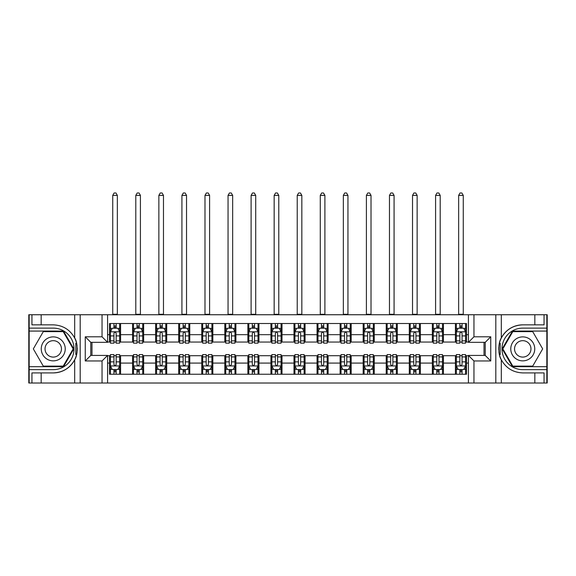 <?xml version="1.0" encoding="UTF-8"?>
<svg xmlns="http://www.w3.org/2000/svg" width="576" height="576" viewBox="0 0 576 576"><rect width="100%" height="100%" fill="white"/><g stroke="black" fill="none" stroke-linecap="round" stroke-linejoin="round"><path stroke-width="0.86" d="M546.833 366.682L546.833 383.011L547.2 383.011L547.2 314.748L546.833 314.748L546.833 331.078L512.474 331.078L502.2 348.883L512.474 366.682L546.833 366.682L546.833 331.078M107.575 383.011L468.425 383.011L468.425 355.428L485.215 355.428L485.215 342.331L468.425 342.331L468.425 314.748L107.575 314.748L107.575 342.331L90.785 342.331L90.785 355.428L107.575 355.428L107.575 383.011L41.162 383.011L41.162 372.91L53.244 372.91A24.026 24.026 0 0 0 76.594 354.564L75.794 354.42L76.622 354.42A24.026 24.026 0 0 0 77.069 352.008M29.167 331.078L29.167 314.748L28.8 314.748L28.8 383.011L29.167 383.011L29.167 366.682L63.526 366.682L73.8 348.883L63.526 331.078L29.167 331.078L29.167 366.682M107.575 355.709L109.512 355.709L109.512 374.249L466.488 374.249L466.488 355.709L468.425 355.709M109.512 363.082L107.575 363.082M107.575 334.678L109.512 334.678L109.512 342.05L107.575 342.05M468.425 342.05L466.488 342.05L466.488 323.51L109.512 323.51L109.512 334.678M466.488 334.678L468.425 334.678M468.425 363.082L466.488 363.082M91.987 342.331L91.987 355.428M455.422 323.51L455.422 342.05L456.343 342.05M459.85 342.05L462.06 342.05M465.566 342.05L466.488 342.05M455.422 342.05L442.505 342.05M432.36 323.51L432.36 342.05L433.282 342.05M436.788 342.05L438.998 342.05M432.36 342.05L419.443 342.05M409.298 323.51L409.298 342.05L410.22 342.05M413.726 342.05L415.937 342.05M409.298 342.05L396.382 342.05M386.237 323.51L386.237 342.05L387.158 342.05M390.665 342.05L392.882 342.05M386.237 342.05L373.327 342.05M363.175 323.51L363.175 342.05L364.097 342.05M367.603 342.05L369.821 342.05M363.175 342.05L350.266 342.05M340.114 323.51L340.114 342.05L341.042 342.05M344.542 342.05L346.759 342.05M340.114 342.05L327.204 342.05M317.059 323.51L317.059 342.05L317.981 342.05M321.487 342.05L323.698 342.05M317.059 342.05L304.142 342.05M293.998 323.51L293.998 342.05L294.919 342.05M298.426 342.05L300.636 342.05M293.998 342.05L281.081 342.05M270.936 323.51L270.936 342.05L271.858 342.05M275.364 342.05L277.574 342.05M270.936 342.05L258.019 342.05M247.874 323.51L247.874 342.05L248.796 342.05M252.302 342.05L254.513 342.05M247.874 342.05L234.958 342.05M224.813 323.51L224.813 342.05L225.734 342.05M229.241 342.05L231.458 342.05M224.813 342.05L211.903 342.05M201.751 323.51L201.751 342.05L202.673 342.05M206.179 342.05L208.397 342.05M201.751 342.05L188.842 342.05M178.697 323.51L178.697 342.05L179.618 342.05M183.118 342.05L185.335 342.05M178.697 342.05L165.78 342.05M155.635 323.51L155.635 342.05L156.557 342.05M160.063 342.05L162.274 342.05M155.635 342.05L142.718 342.05M132.574 323.51L132.574 342.05L133.495 342.05M137.002 342.05L139.212 342.05M132.574 342.05L119.657 342.05M109.512 342.05L110.434 342.05M113.94 342.05L116.15 342.05M484.013 355.428L484.013 342.331M109.512 355.709L110.434 355.709M113.94 355.709L116.15 355.709M119.657 355.709L120.578 355.709L120.578 374.249M133.495 355.709L120.578 355.709M137.002 355.709L139.212 355.709M142.718 355.709L143.64 355.709L143.64 374.249M156.557 355.709L143.64 355.709M160.063 355.709L162.274 355.709M165.78 355.709L166.702 355.709L166.702 374.249M179.618 355.709L166.702 355.709M183.118 355.709L185.335 355.709M188.842 355.709L189.763 355.709L189.763 374.249M202.673 355.709L189.763 355.709M206.179 355.709L208.397 355.709M211.903 355.709L212.825 355.709L212.825 374.249M225.734 355.709L212.825 355.709M229.241 355.709L231.458 355.709M234.958 355.709L235.886 355.709L235.886 374.249M248.796 355.709L235.886 355.709M252.302 355.709L254.513 355.709M258.019 355.709L258.941 355.709L258.941 374.249M271.858 355.709L258.941 355.709M275.364 355.709L277.574 355.709M281.081 355.709L282.002 355.709L282.002 374.249M294.919 355.709L282.002 355.709M298.426 355.709L300.636 355.709M304.142 355.709L305.064 355.709L305.064 374.249M317.981 355.709L305.064 355.709M321.487 355.709L323.698 355.709M327.204 355.709L328.126 355.709L328.126 374.249M341.042 355.709L328.126 355.709M344.542 355.709L346.759 355.709M350.266 355.709L351.187 355.709L351.187 374.249M364.097 355.709L351.187 355.709M367.603 355.709L369.821 355.709M373.327 355.709L374.249 355.709L374.249 374.249M387.158 355.709L374.249 355.709M390.665 355.709L392.882 355.709M396.382 355.709L397.303 355.709L397.303 374.249M410.22 355.709L397.303 355.709M413.726 355.709L415.937 355.709M419.443 355.709L420.365 355.709L420.365 374.249M433.282 355.709L420.365 355.709M436.788 355.709L438.998 355.709M442.505 355.709L443.426 355.709L443.426 374.249M456.343 355.709L443.426 355.709M459.85 355.709L462.06 355.709M465.566 355.709L466.488 355.709M120.578 323.51L120.578 342.05M109.512 328.126L110.434 328.126M113.94 328.126L116.15 328.126M119.657 328.126L120.578 328.126M109.512 369.634L110.434 369.634M113.94 369.634L116.15 369.634M119.657 369.634L120.578 369.634M132.574 355.709L132.574 374.249M143.64 323.51L143.64 342.05M132.574 328.126L133.495 328.126M137.002 328.126L139.212 328.126M142.718 328.126L143.64 328.126M132.574 369.634L133.495 369.634M137.002 369.634L139.212 369.634M142.718 369.634L143.64 369.634M155.635 355.709L155.635 374.249M155.635 369.634L156.557 369.634M160.063 369.634L162.274 369.634M165.78 369.634L166.702 369.634M166.702 323.51L166.702 342.05M155.635 328.126L156.557 328.126M160.063 328.126L162.274 328.126M165.78 328.126L166.702 328.126M178.697 355.709L178.697 374.249M178.697 369.634L179.618 369.634M183.118 369.634L185.335 369.634M188.842 369.634L189.763 369.634M189.763 323.51L189.763 342.05M178.697 328.126L179.618 328.126M183.118 328.126L185.335 328.126M188.842 328.126L189.763 328.126M201.751 355.709L201.751 374.249M201.751 369.634L202.673 369.634M206.179 369.634L208.397 369.634M211.903 369.634L212.825 369.634M212.825 323.51L212.825 342.05M201.751 328.126L202.673 328.126M206.179 328.126L208.397 328.126M211.903 328.126L212.825 328.126M224.813 355.709L224.813 374.249M224.813 369.634L225.734 369.634M229.241 369.634L231.458 369.634M234.958 369.634L235.886 369.634M235.886 323.51L235.886 342.05M224.813 328.126L225.734 328.126M229.241 328.126L231.458 328.126M234.958 328.126L235.886 328.126M247.874 355.709L247.874 374.249M247.874 369.634L248.796 369.634M252.302 369.634L254.513 369.634M258.019 369.634L258.941 369.634M258.941 323.51L258.941 342.05M247.874 328.126L248.796 328.126M252.302 328.126L254.513 328.126M258.019 328.126L258.941 328.126M270.936 355.709L270.936 374.249M270.936 369.634L271.858 369.634M275.364 369.634L277.574 369.634M281.081 369.634L282.002 369.634M282.002 323.51L282.002 342.05M270.936 328.126L271.858 328.126M275.364 328.126L277.574 328.126M281.081 328.126L282.002 328.126M293.998 355.709L293.998 374.249M293.998 369.634L294.919 369.634M298.426 369.634L300.636 369.634M304.142 369.634L305.064 369.634M305.064 323.51L305.064 342.05M293.998 328.126L294.919 328.126M298.426 328.126L300.636 328.126M304.142 328.126L305.064 328.126M317.059 355.709L317.059 374.249M317.059 369.634L317.981 369.634M321.487 369.634L323.698 369.634M327.204 369.634L328.126 369.634M328.126 323.51L328.126 342.05M317.059 328.126L317.981 328.126M321.487 328.126L323.698 328.126M327.204 328.126L328.126 328.126M340.114 355.709L340.114 374.249M340.114 369.634L341.042 369.634M344.542 369.634L346.759 369.634M350.266 369.634L351.187 369.634M351.187 323.51L351.187 342.05M340.114 328.126L341.042 328.126M344.542 328.126L346.759 328.126M350.266 328.126L351.187 328.126M363.175 355.709L363.175 374.249M363.175 369.634L364.097 369.634M367.603 369.634L369.821 369.634M373.327 369.634L374.249 369.634M374.249 323.51L374.249 342.05M363.175 328.126L364.097 328.126M367.603 328.126L369.821 328.126M373.327 328.126L374.249 328.126M386.237 355.709L386.237 374.249M386.237 369.634L387.158 369.634M390.665 369.634L392.882 369.634M396.382 369.634L397.303 369.634M397.303 323.51L397.303 342.05M386.237 328.126L387.158 328.126M390.665 328.126L392.882 328.126M396.382 328.126L397.303 328.126M409.298 355.709L409.298 374.249M409.298 369.634L410.22 369.634M413.726 369.634L415.937 369.634M419.443 369.634L420.365 369.634M420.365 323.51L420.365 342.05M409.298 328.126L410.22 328.126M413.726 328.126L415.937 328.126M419.443 328.126L420.365 328.126M432.36 355.709L432.36 374.249M432.36 369.634L433.282 369.634M436.788 369.634L438.998 369.634M442.505 369.634L443.426 369.634M443.426 323.51L443.426 342.05M432.36 328.126L433.282 328.126M436.788 328.126L438.998 328.126M442.505 328.126L443.426 328.126M455.422 355.709L455.422 374.249M455.422 369.634L456.343 369.634M459.85 369.634L462.06 369.634M465.566 369.634L466.488 369.634M455.422 328.126L456.343 328.126M459.85 328.126L462.06 328.126M465.566 328.126L466.488 328.126M116.15 325.908L113.94 325.908M119.657 340.848L116.15 340.848L116.15 343.159L119.657 343.159L119.657 331.906L117.814 328.219L112.277 328.219L110.434 331.906L110.434 343.159L113.94 343.159L113.94 340.848L110.434 340.848M110.434 331.906L110.434 323.51M119.657 331.906L119.657 323.51M113.94 328.219L113.94 323.51M116.15 323.51L116.15 328.219M116.15 340.848L116.15 333.288C115.416 331.87 114.682 331.87 113.94 333.288L113.94 340.848M112.738 314.748L112.738 195.386L117.353 195.386L115.97 192.989L114.127 192.989L112.738 195.386M117.353 314.748L117.353 195.386M113.94 371.851L116.15 371.851M110.434 356.911L113.94 356.911L113.94 354.6L110.434 354.6L110.434 365.854L112.277 369.54L117.814 369.54L119.657 365.854L119.657 354.6L116.15 354.6L116.15 356.911L119.657 356.911M119.657 365.854L119.657 374.249M110.434 365.854L110.434 374.249M116.15 369.54L116.15 374.249M113.94 374.249L113.94 369.54M113.94 356.911L113.94 364.471C114.674 365.89 115.416 365.89 116.15 364.471L116.15 356.911M77.069 345.758A24.026 24.026 0 0 0 76.63 343.354L75.802 343.354L75.794 354.42M75.802 343.354L76.594 343.21A24.026 24.026 0 0 0 74.693 338.04C70.006 329.645 62.856 325.246 53.244 324.85L41.162 324.85L41.162 314.748L29.167 314.748M53.244 372.91C62.856 372.514 70.006 368.114 74.693 359.719C77.954 355.414 77.954 342.346 74.693 338.04L74.693 314.748L41.162 314.748M102.038 383.011L102.038 360.965L85.255 360.965L85.255 336.794L102.038 336.794L102.038 314.748L80.186 314.748L80.186 383.011M29.167 369.634L53.244 369.634A20.758 20.758 0 0 0 74.002 348.883A20.758 20.758 0 0 0 53.244 328.126L29.167 328.126M41.162 383.011L29.167 383.011M74.693 314.748L80.186 314.748M102.038 314.748L107.575 314.748M41.162 372.91L31.939 372.91L31.939 383.011M41.162 324.85L31.939 324.85L31.939 314.748M102.038 360.965L107.575 355.428M85.255 360.965L90.785 355.428M85.255 336.794L90.785 342.331M102.038 336.794L107.575 342.331M77.184 350.942L77.27 348.962M77.27 348.804L77.256 348.034M77.018 345.413L76.896 344.628M468.425 314.748L534.838 314.748L534.838 324.85L522.756 324.85C513.144 325.246 505.994 329.645 501.307 338.04C498.046 342.346 498.046 355.414 501.307 359.719A24.026 24.026 0 0 1 499.406 354.55L500.198 354.55L500.206 343.339L499.378 343.339A24.026 24.026 0 0 0 498.931 345.751M498.931 352.001A24.026 24.026 0 0 0 499.37 354.406L500.198 354.406M522.756 324.85A24.026 24.026 0 0 0 499.406 343.195L500.206 343.339M534.838 383.011L501.307 383.011L501.307 359.719C505.994 368.114 513.144 372.514 522.756 372.91L534.838 372.91L534.838 383.011L546.833 383.011M473.962 314.748L473.962 336.794L490.745 336.794L490.745 360.965L473.962 360.965L473.962 383.011L495.814 383.011L495.814 314.748M546.833 328.126L522.756 328.126A20.758 20.758 0 0 0 501.998 348.883A20.758 20.758 0 0 0 522.756 369.634L546.833 369.634M534.838 314.748L546.833 314.748M501.307 383.011L495.814 383.011M473.962 383.011L468.425 383.011M534.838 324.85L544.061 324.85L544.061 314.748M534.838 372.91L544.061 372.91L544.061 383.011M473.962 336.794L468.425 342.331M490.745 336.794L485.215 342.331M490.745 360.965L485.215 355.428M473.962 360.965L468.425 355.428M498.816 346.817L498.73 348.797M498.73 348.955L498.744 349.726M498.982 352.346L499.104 353.131M139.212 325.908L137.002 325.908M142.718 340.848L139.212 340.848L139.212 343.159L142.718 343.159L142.718 331.906L140.875 328.219L135.338 328.219L133.495 331.906L133.495 343.159L137.002 343.159L137.002 340.848L133.495 340.848M133.495 331.906L133.495 323.51M142.718 331.906L142.718 323.51M137.002 328.219L137.002 323.51M139.212 323.51L139.212 328.219M139.212 340.848L139.212 333.288C138.478 331.87 137.736 331.87 137.002 333.288L137.002 340.848M135.799 314.748L135.799 195.386L140.414 195.386L139.032 192.989L137.182 192.989L135.799 195.386M140.414 314.748L140.414 195.386M162.274 325.908L160.063 325.908M165.78 340.848L162.274 340.848L162.274 343.159L165.78 343.159L165.78 331.906L163.937 328.219L158.4 328.219L156.557 331.906L156.557 343.159L160.063 343.159L160.063 340.848L156.557 340.848M156.557 331.906L156.557 323.51M165.78 331.906L165.78 323.51M160.063 328.219L160.063 323.51M162.274 323.51L162.274 328.219M162.274 340.848L162.274 333.288C161.539 331.87 160.798 331.87 160.063 333.288L160.063 340.848M158.861 314.748L158.861 195.386L163.476 195.386L162.086 192.989L160.243 192.989L158.861 195.386M163.476 314.748L163.476 195.386M185.335 325.908L183.118 325.908M188.842 340.848L185.335 340.848L185.335 343.159L188.842 343.159L188.842 331.906L186.998 328.219L181.462 328.219L179.618 331.906L179.618 343.159L183.118 343.159L183.118 340.848L179.618 340.848M179.618 331.906L179.618 323.51M188.842 331.906L188.842 323.51M183.118 328.219L183.118 323.51M185.335 323.51L185.335 328.219M185.335 340.848L185.335 333.288C184.601 331.87 183.859 331.87 183.118 333.288L183.118 340.848M181.922 314.748L181.922 195.386L186.53 195.386L185.148 192.989L183.305 192.989L181.922 195.386M186.53 314.748L186.53 195.386M137.002 371.851L139.212 371.851M133.495 356.911L137.002 356.911L137.002 354.6L133.495 354.6L133.495 365.854L135.338 369.54L140.875 369.54L142.718 365.854L142.718 354.6L139.212 354.6L139.212 356.911L142.718 356.911M142.718 365.854L142.718 374.249M133.495 365.854L133.495 374.249M139.212 369.54L139.212 374.249M137.002 374.249L137.002 369.54M137.002 356.911L137.002 364.471C137.736 365.89 138.478 365.89 139.212 364.471L139.212 356.911M160.063 371.851L162.274 371.851M156.557 356.911L160.063 356.911L160.063 354.6L156.557 354.6L156.557 365.854L158.4 369.54L163.937 369.54L165.78 365.854L165.78 354.6L162.274 354.6L162.274 356.911L165.78 356.911M165.78 365.854L165.78 374.249M156.557 365.854L156.557 374.249M162.274 369.54L162.274 374.249M160.063 374.249L160.063 369.54M160.063 356.911L160.063 364.471C160.798 365.89 161.532 365.89 162.274 364.471L162.274 356.911M183.118 371.851L185.335 371.851M179.618 356.911L183.118 356.911L183.118 354.6L179.618 354.6L179.618 365.854L181.462 369.54L186.998 369.54L188.842 365.854L188.842 354.6L185.335 354.6L185.335 356.911L188.842 356.911M188.842 365.854L188.842 374.249M179.618 365.854L179.618 374.249M185.335 369.54L185.335 374.249M183.118 374.249L183.118 369.54M183.118 356.911L183.118 364.471C183.859 365.89 184.594 365.89 185.335 364.471L185.335 356.911M208.397 325.908L206.179 325.908M211.903 340.848L208.397 340.848L208.397 343.159L211.903 343.159L211.903 331.906L210.053 328.219L204.523 328.219L202.673 331.906L202.673 343.159L206.179 343.159L206.179 340.848L202.673 340.848M202.673 331.906L202.673 323.51M211.903 331.906L211.903 323.51M206.179 328.219L206.179 323.51M208.397 323.51L208.397 328.219M208.397 340.848L208.397 333.288C207.655 331.87 206.921 331.87 206.179 333.288L206.179 340.848M204.984 314.748L204.984 195.386L209.592 195.386L208.21 192.989L206.366 192.989L204.984 195.386M209.592 314.748L209.592 195.386M206.179 371.851L208.397 371.851M202.673 356.911L206.179 356.911L206.179 354.6L202.673 354.6L202.673 365.854L204.523 369.54L210.053 369.54L211.903 365.854L211.903 354.6L208.397 354.6L208.397 356.911L211.903 356.911M211.903 365.854L211.903 374.249M202.673 365.854L202.673 374.249M208.397 369.54L208.397 374.249M206.179 374.249L206.179 369.54M206.179 356.911L206.179 364.471C206.921 365.89 207.655 365.89 208.397 364.471L208.397 356.911M47.246 338.494A11.988 11.988 0 0 0 42.862 354.874A11.988 11.988 0 0 0 59.242 359.266A11.988 11.988 0 0 0 63.626 342.886A11.988 11.988 0 0 0 47.246 338.494M49.14 341.77A8.208 8.208 0 0 0 46.138 352.987A8.208 8.208 0 0 0 57.348 355.99A8.208 8.208 0 0 0 60.35 344.772A8.208 8.208 0 0 0 49.14 341.77M73.159 348.883L63.202 366.127L43.286 366.127L33.329 348.883L43.286 331.632L63.202 331.632L73.159 348.883M516.758 359.266A11.988 11.988 0 0 0 533.138 354.874A11.988 11.988 0 0 0 528.754 338.494A11.988 11.988 0 0 0 512.374 342.886A11.988 11.988 0 0 0 516.758 359.266M518.652 355.99A8.208 8.208 0 0 0 529.862 352.987A8.208 8.208 0 0 0 526.86 341.77A8.208 8.208 0 0 0 515.65 344.772A8.208 8.208 0 0 0 518.652 355.99M512.798 331.632L532.714 331.632L542.671 348.883L532.714 366.127L512.798 366.127L502.841 348.883L512.798 331.632M231.458 325.908L229.241 325.908M234.958 340.848L231.458 340.848L231.458 343.159L234.958 343.159L234.958 331.906L233.114 328.219L227.585 328.219L225.734 331.906L225.734 343.159L229.241 343.159L229.241 340.848L225.734 340.848M225.734 331.906L225.734 323.51M234.958 331.906L234.958 323.51M229.241 328.219L229.241 323.51M231.458 323.51L231.458 328.219M231.458 340.848L231.458 333.288C230.717 331.87 229.982 331.87 229.241 333.288L229.241 340.848M228.046 314.748L228.046 195.386L232.654 195.386L231.271 192.989L229.428 192.989L228.046 195.386M232.654 314.748L232.654 195.386M229.241 371.851L231.458 371.851M225.734 356.911L229.241 356.911L229.241 354.6L225.734 354.6L225.734 365.854L227.585 369.54L233.114 369.54L234.958 365.854L234.958 354.6L231.458 354.6L231.458 356.911L234.958 356.911M234.958 365.854L234.958 374.249M225.734 365.854L225.734 374.249M231.458 369.54L231.458 374.249M229.241 374.249L229.241 369.54M229.241 356.911L229.241 364.471C229.975 365.89 230.717 365.89 231.458 364.471L231.458 356.911M254.513 325.908L252.302 325.908M258.019 340.848L254.513 340.848L254.513 343.159L258.019 343.159L258.019 331.906L256.176 328.219L250.639 328.219L248.796 331.906L248.796 343.159L252.302 343.159L252.302 340.848L248.796 340.848M248.796 331.906L248.796 323.51M258.019 331.906L258.019 323.51M252.302 328.219L252.302 323.51M254.513 323.51L254.513 328.219M254.513 340.848L254.513 333.288C253.778 331.87 253.044 331.87 252.302 333.288L252.302 340.848M251.1 314.748L251.1 195.386L255.715 195.386L254.333 192.989L252.49 192.989L251.1 195.386M255.715 314.748L255.715 195.386M252.302 371.851L254.513 371.851M248.796 356.911L252.302 356.911L252.302 354.6L248.796 354.6L248.796 365.854L250.639 369.54L256.176 369.54L258.019 365.854L258.019 354.6L254.513 354.6L254.513 356.911L258.019 356.911M258.019 365.854L258.019 374.249M248.796 365.854L248.796 374.249M254.513 369.54L254.513 374.249M252.302 374.249L252.302 369.54M252.302 356.911L252.302 364.471C253.037 365.89 253.778 365.89 254.513 364.471L254.513 356.911M277.574 325.908L275.364 325.908M281.081 340.848L277.574 340.848L277.574 343.159L281.081 343.159L281.081 331.906L279.238 328.219L273.701 328.219L271.858 331.906L271.858 343.159L275.364 343.159L275.364 340.848L271.858 340.848M271.858 331.906L271.858 323.51M281.081 331.906L281.081 323.51M275.364 328.219L275.364 323.51M277.574 323.51L277.574 328.219M277.574 340.848L277.574 333.288C276.84 331.87 276.098 331.87 275.364 333.288L275.364 340.848M274.162 314.748L274.162 195.386L278.777 195.386L277.394 192.989L275.544 192.989L274.162 195.386M278.777 314.748L278.777 195.386M275.364 371.851L277.574 371.851M271.858 356.911L275.364 356.911L275.364 354.6L271.858 354.6L271.858 365.854L273.701 369.54L279.238 369.54L281.081 365.854L281.081 354.6L277.574 354.6L277.574 356.911L281.081 356.911M281.081 365.854L281.081 374.249M271.858 365.854L271.858 374.249M277.574 369.54L277.574 374.249M275.364 374.249L275.364 369.54M275.364 356.911L275.364 364.471C276.098 365.89 276.84 365.89 277.574 364.471L277.574 356.911M300.636 325.908L298.426 325.908M304.142 340.848L300.636 340.848L300.636 343.159L304.142 343.159L304.142 331.906L302.299 328.219L296.762 328.219L294.919 331.906L294.919 343.159L298.426 343.159L298.426 340.848L294.919 340.848M294.919 331.906L294.919 323.51M304.142 331.906L304.142 323.51M298.426 328.219L298.426 323.51M300.636 323.51L300.636 328.219M300.636 340.848L300.636 333.288C299.902 331.87 299.16 331.87 298.426 333.288L298.426 340.848M297.223 314.748L297.223 195.386L301.838 195.386L300.456 192.989L298.606 192.989L297.223 195.386M301.838 314.748L301.838 195.386M298.426 371.851L300.636 371.851M294.919 356.911L298.426 356.911L298.426 354.6L294.919 354.6L294.919 365.854L296.762 369.54L302.299 369.54L304.142 365.854L304.142 354.6L300.636 354.6L300.636 356.911L304.142 356.911M304.142 365.854L304.142 374.249M294.919 365.854L294.919 374.249M300.636 369.54L300.636 374.249M298.426 374.249L298.426 369.54M298.426 356.911L298.426 364.471C299.16 365.89 299.902 365.89 300.636 364.471L300.636 356.911M323.698 325.908L321.487 325.908M327.204 340.848L323.698 340.848L323.698 343.159L327.204 343.159L327.204 331.906L325.361 328.219L319.824 328.219L317.981 331.906L317.981 343.159L321.487 343.159L321.487 340.848L317.981 340.848M317.981 331.906L317.981 323.51M327.204 331.906L327.204 323.51M321.487 328.219L321.487 323.51M323.698 323.51L323.698 328.219M323.698 340.848L323.698 333.288C322.963 331.87 322.222 331.87 321.487 333.288L321.487 340.848M320.285 314.748L320.285 195.386L324.9 195.386L323.51 192.989L321.667 192.989L320.285 195.386M324.9 314.748L324.9 195.386M321.487 371.851L323.698 371.851M317.981 356.911L321.487 356.911L321.487 354.6L317.981 354.6L317.981 365.854L319.824 369.54L325.361 369.54L327.204 365.854L327.204 354.6L323.698 354.6L323.698 356.911L327.204 356.911M327.204 365.854L327.204 374.249M317.981 365.854L317.981 374.249M323.698 369.54L323.698 374.249M321.487 374.249L321.487 369.54M321.487 356.911L321.487 364.471C322.222 365.89 322.956 365.89 323.698 364.471L323.698 356.911M346.759 325.908L344.542 325.908M350.266 340.848L346.759 340.848L346.759 343.159L350.266 343.159L350.266 331.906L348.415 328.219L342.886 328.219L341.042 331.906L341.042 343.159L344.542 343.159L344.542 340.848L341.042 340.848M341.042 331.906L341.042 323.51M350.266 331.906L350.266 323.51M344.542 328.219L344.542 323.51M346.759 323.51L346.759 328.219M346.759 340.848L346.759 333.288C346.025 331.87 345.283 331.87 344.542 333.288L344.542 340.848M343.346 314.748L343.346 195.386L347.954 195.386L346.572 192.989L344.729 192.989L343.346 195.386M347.954 314.748L347.954 195.386M344.542 371.851L346.759 371.851M341.042 356.911L344.542 356.911L344.542 354.6L341.042 354.6L341.042 365.854L342.886 369.54L348.415 369.54L350.266 365.854L350.266 354.6L346.759 354.6L346.759 356.911L350.266 356.911M350.266 365.854L350.266 374.249M341.042 365.854L341.042 374.249M346.759 369.54L346.759 374.249M344.542 374.249L344.542 369.54M344.542 356.911L344.542 364.471C345.283 365.89 346.018 365.89 346.759 364.471L346.759 356.911M369.821 325.908L367.603 325.908M373.327 340.848L369.821 340.848L369.821 343.159L373.327 343.159L373.327 331.906L371.477 328.219L365.947 328.219L364.097 331.906L364.097 343.159L367.603 343.159L367.603 340.848L364.097 340.848M364.097 331.906L364.097 323.51M373.327 331.906L373.327 323.51M367.603 328.219L367.603 323.51M369.821 323.51L369.821 328.219M369.821 340.848L369.821 333.288C369.079 331.87 368.345 331.87 367.603 333.288L367.603 340.848M366.408 314.748L366.408 195.386L371.016 195.386L369.634 192.989L367.79 192.989L366.408 195.386M371.016 314.748L371.016 195.386M367.603 371.851L369.821 371.851M364.097 356.911L367.603 356.911L367.603 354.6L364.097 354.6L364.097 365.854L365.947 369.54L371.477 369.54L373.327 365.854L373.327 354.6L369.821 354.6L369.821 356.911L373.327 356.911M373.327 365.854L373.327 374.249M364.097 365.854L364.097 374.249M369.821 369.54L369.821 374.249M367.603 374.249L367.603 369.54M367.603 356.911L367.603 364.471C368.345 365.89 369.079 365.89 369.821 364.471L369.821 356.911M392.882 325.908L390.665 325.908M396.382 340.848L392.882 340.848L392.882 343.159L396.382 343.159L396.382 331.906L394.538 328.219L389.002 328.219L387.158 331.906L387.158 343.159L390.665 343.159L390.665 340.848L387.158 340.848M387.158 331.906L387.158 323.51M396.382 331.906L396.382 323.51M390.665 328.219L390.665 323.51M392.882 323.51L392.882 328.219M392.882 340.848L392.882 333.288C392.141 331.87 391.406 331.87 390.665 333.288L390.665 340.848M389.47 314.748L389.47 195.386L394.078 195.386L392.695 192.989L390.852 192.989L389.47 195.386M394.078 314.748L394.078 195.386M390.665 371.851L392.882 371.851M387.158 356.911L390.665 356.911L390.665 354.6L387.158 354.6L387.158 365.854L389.002 369.54L394.538 369.54L396.382 365.854L396.382 354.6L392.882 354.6L392.882 356.911L396.382 356.911M396.382 365.854L396.382 374.249M387.158 365.854L387.158 374.249M392.882 369.54L392.882 374.249M390.665 374.249L390.665 369.54M390.665 356.911L390.665 364.471C391.399 365.89 392.141 365.89 392.882 364.471L392.882 356.911M415.937 325.908L413.726 325.908M419.443 340.848L415.937 340.848L415.937 343.159L419.443 343.159L419.443 331.906L417.6 328.219L412.063 328.219L410.22 331.906L410.22 343.159L413.726 343.159L413.726 340.848L410.22 340.848M410.22 331.906L410.22 323.51M419.443 331.906L419.443 323.51M413.726 328.219L413.726 323.51M415.937 323.51L415.937 328.219M415.937 340.848L415.937 333.288C415.202 331.87 414.468 331.87 413.726 333.288L413.726 340.848M412.524 314.748L412.524 195.386L417.139 195.386L415.757 192.989L413.914 192.989L412.524 195.386M417.139 314.748L417.139 195.386M413.726 371.851L415.937 371.851M410.22 356.911L413.726 356.911L413.726 354.6L410.22 354.6L410.22 365.854L412.063 369.54L417.6 369.54L419.443 365.854L419.443 354.6L415.937 354.6L415.937 356.911L419.443 356.911M419.443 365.854L419.443 374.249M410.22 365.854L410.22 374.249M415.937 369.54L415.937 374.249M413.726 374.249L413.726 369.54M413.726 356.911L413.726 364.471C414.461 365.89 415.202 365.89 415.937 364.471L415.937 356.911M438.998 325.908L436.788 325.908M442.505 340.848L438.998 340.848L438.998 343.159L442.505 343.159L442.505 331.906L440.662 328.219L435.125 328.219L433.282 331.906L433.282 343.159L436.788 343.159L436.788 340.848L433.282 340.848M433.282 331.906L433.282 323.51M442.505 331.906L442.505 323.51M436.788 328.219L436.788 323.51M438.998 323.51L438.998 328.219M438.998 340.848L438.998 333.288C438.264 331.87 437.522 331.87 436.788 333.288L436.788 340.848M435.586 314.748L435.586 195.386L440.201 195.386L438.818 192.989L436.968 192.989L435.586 195.386M440.201 314.748L440.201 195.386M436.788 371.851L438.998 371.851M433.282 356.911L436.788 356.911L436.788 354.6L433.282 354.6L433.282 365.854L435.125 369.54L440.662 369.54L442.505 365.854L442.505 354.6L438.998 354.6L438.998 356.911L442.505 356.911M442.505 365.854L442.505 374.249M433.282 365.854L433.282 374.249M438.998 369.54L438.998 374.249M436.788 374.249L436.788 369.54M436.788 356.911L436.788 364.471C437.522 365.89 438.264 365.89 438.998 364.471L438.998 356.911M462.06 325.908L459.85 325.908M465.566 340.848L462.06 340.848L462.06 343.159L465.566 343.159L465.566 331.906L463.723 328.219L458.186 328.219L456.343 331.906L456.343 343.159L459.85 343.159L459.85 340.848L456.343 340.848M456.343 331.906L456.343 323.51M465.566 331.906L465.566 323.51M459.85 328.219L459.85 323.51M462.06 323.51L462.06 328.219M462.06 340.848L462.06 333.288C461.326 331.87 460.584 331.87 459.85 333.288L459.85 340.848M458.647 314.748L458.647 195.386L463.262 195.386L461.873 192.989L460.03 192.989L458.647 195.386M463.262 314.748L463.262 195.386M459.85 371.851L462.06 371.851M456.343 356.911L459.85 356.911L459.85 354.6L456.343 354.6L456.343 365.854L458.186 369.54L463.723 369.54L465.566 365.854L465.566 354.6L462.06 354.6L462.06 356.911L465.566 356.911M465.566 365.854L465.566 374.249M456.343 365.854L456.343 374.249M462.06 369.54L462.06 374.249M459.85 374.249L459.85 369.54M459.85 356.911L459.85 364.471C460.584 365.89 461.318 365.89 462.06 364.471L462.06 356.911M132.574 363.082L120.578 363.082M132.574 334.678L120.578 334.678M155.635 334.678L143.64 334.678M155.635 363.082L143.64 363.082M178.697 334.678L166.702 334.678M178.697 363.082L166.702 363.082M201.751 334.678L189.763 334.678M201.751 363.082L189.763 363.082M224.813 334.678L212.825 334.678M224.813 363.082L212.825 363.082M247.874 334.678L235.886 334.678M247.874 363.082L235.886 363.082M270.936 334.678L258.941 334.678M270.936 363.082L258.941 363.082M293.998 334.678L282.002 334.678M293.998 363.082L282.002 363.082M317.059 334.678L305.064 334.678M317.059 363.082L305.064 363.082M340.114 334.678L328.126 334.678M340.114 363.082L328.126 363.082M363.175 334.678L351.187 334.678M363.175 363.082L351.187 363.082M386.237 334.678L374.249 334.678M386.237 363.082L374.249 363.082M409.298 334.678L397.303 334.678M409.298 363.082L397.303 363.082M432.36 334.678L420.365 334.678M432.36 363.082L420.365 363.082M455.422 334.678L443.426 334.678M455.422 363.082L443.426 363.082M119.614 331.812L110.477 331.812M110.434 328.442L112.169 328.442M117.922 328.442L119.657 328.442M113.94 335.902L110.434 335.902M119.657 335.902L116.15 335.902M116.15 327.089L113.94 327.089M112.738 314.287L117.353 314.287M110.477 365.947L119.614 365.947M119.657 369.324L117.922 369.324M112.169 369.324L110.434 369.324M116.15 361.858L119.657 361.858M110.434 361.858L113.94 361.858M113.94 370.67L116.15 370.67M74.693 383.011L74.693 359.719M501.307 314.748L501.307 338.04M142.675 331.812L133.538 331.812M133.495 328.442L135.23 328.442M140.983 328.442L142.718 328.442M137.002 335.902L133.495 335.902M142.718 335.902L139.212 335.902M139.212 327.089L137.002 327.089M135.799 314.287L140.414 314.287M165.737 331.812L156.6 331.812M156.557 328.442L158.292 328.442M164.045 328.442L165.78 328.442M160.063 335.902L156.557 335.902M165.78 335.902L162.274 335.902M162.274 327.089L160.063 327.089M158.861 314.287L163.476 314.287M188.791 331.812L179.662 331.812M179.618 328.442L181.346 328.442M187.106 328.442L188.842 328.442M183.118 335.902L179.618 335.902M188.842 335.902L185.335 335.902M185.335 327.089L183.118 327.089M181.922 314.287L186.53 314.287M133.538 365.947L142.675 365.947M142.718 369.324L140.983 369.324M135.23 369.324L133.495 369.324M139.212 361.858L142.718 361.858M133.495 361.858L137.002 361.858M137.002 370.67L139.212 370.67M156.6 365.947L165.737 365.947M165.78 369.324L164.045 369.324M158.292 369.324L156.557 369.324M162.274 361.858L165.78 361.858M156.557 361.858L160.063 361.858M160.063 370.67L162.274 370.67M179.662 365.947L188.791 365.947M188.842 369.324L187.106 369.324M181.346 369.324L179.618 369.324M185.335 361.858L188.842 361.858M179.618 361.858L183.118 361.858M183.118 370.67L185.335 370.67M211.853 331.812L202.723 331.812M202.673 328.442L204.408 328.442M210.168 328.442L211.903 328.442M206.179 335.902L202.673 335.902M211.903 335.902L208.397 335.902M208.397 327.089L206.179 327.089M204.984 314.287L209.592 314.287M202.723 365.947L211.853 365.947M211.903 369.324L210.168 369.324M204.408 369.324L202.673 369.324M208.397 361.858L211.903 361.858M202.673 361.858L206.179 361.858M206.179 370.67L208.397 370.67M234.914 331.812L225.785 331.812M225.734 328.442L227.47 328.442M233.23 328.442L234.958 328.442M229.241 335.902L225.734 335.902M234.958 335.902L231.458 335.902M231.458 327.089L229.241 327.089M228.046 314.287L232.654 314.287M225.785 365.947L234.914 365.947M234.958 369.324L233.23 369.324M227.47 369.324L225.734 369.324M231.458 361.858L234.958 361.858M225.734 361.858L229.241 361.858M229.241 370.67L231.458 370.67M257.976 331.812L248.846 331.812M248.796 328.442L250.531 328.442M256.284 328.442L258.019 328.442M252.302 335.902L248.796 335.902M258.019 335.902L254.513 335.902M254.513 327.089L252.302 327.089M251.1 314.287L255.715 314.287M248.846 365.947L257.976 365.947M258.019 369.324L256.284 369.324M250.531 369.324L248.796 369.324M254.513 361.858L258.019 361.858M248.796 361.858L252.302 361.858M252.302 370.67L254.513 370.67M281.038 331.812L271.901 331.812M271.858 328.442L273.593 328.442M279.346 328.442L281.081 328.442M275.364 335.902L271.858 335.902M281.081 335.902L277.574 335.902M277.574 327.089L275.364 327.089M274.162 314.287L278.777 314.287M271.901 365.947L281.038 365.947M281.081 369.324L279.346 369.324M273.593 369.324L271.858 369.324M277.574 361.858L281.081 361.858M271.858 361.858L275.364 361.858M275.364 370.67L277.574 370.67M304.099 331.812L294.962 331.812M294.919 328.442L296.654 328.442M302.407 328.442L304.142 328.442M298.426 335.902L294.919 335.902M304.142 335.902L300.636 335.902M300.636 327.089L298.426 327.089M297.223 314.287L301.838 314.287M294.962 365.947L304.099 365.947M304.142 369.324L302.407 369.324M296.654 369.324L294.919 369.324M300.636 361.858L304.142 361.858M294.919 361.858L298.426 361.858M298.426 370.67L300.636 370.67M327.154 331.812L318.024 331.812M317.981 328.442L319.716 328.442M325.469 328.442L327.204 328.442M321.487 335.902L317.981 335.902M327.204 335.902L323.698 335.902M323.698 327.089L321.487 327.089M320.285 314.287L324.9 314.287M318.024 365.947L327.154 365.947M327.204 369.324L325.469 369.324M319.716 369.324L317.981 369.324M323.698 361.858L327.204 361.858M317.981 361.858L321.487 361.858M321.487 370.67L323.698 370.67M350.215 331.812L341.086 331.812M341.042 328.442L342.77 328.442M348.53 328.442L350.266 328.442M344.542 335.902L341.042 335.902M350.266 335.902L346.759 335.902M346.759 327.089L344.542 327.089M343.346 314.287L347.954 314.287M341.086 365.947L350.215 365.947M350.266 369.324L348.53 369.324M342.77 369.324L341.042 369.324M346.759 361.858L350.266 361.858M341.042 361.858L344.542 361.858M344.542 370.67L346.759 370.67M373.277 331.812L364.147 331.812M364.097 328.442L365.832 328.442M371.592 328.442L373.327 328.442M367.603 335.902L364.097 335.902M373.327 335.902L369.821 335.902M369.821 327.089L367.603 327.089M366.408 314.287L371.016 314.287M364.147 365.947L373.277 365.947M373.327 369.324L371.592 369.324M365.832 369.324L364.097 369.324M369.821 361.858L373.327 361.858M364.097 361.858L367.603 361.858M367.603 370.67L369.821 370.67M396.338 331.812L387.209 331.812M387.158 328.442L388.894 328.442M394.654 328.442L396.382 328.442M390.665 335.902L387.158 335.902M396.382 335.902L392.882 335.902M392.882 327.089L390.665 327.089M389.47 314.287L394.078 314.287M387.209 365.947L396.338 365.947M396.382 369.324L394.654 369.324M388.894 369.324L387.158 369.324M392.882 361.858L396.382 361.858M387.158 361.858L390.665 361.858M390.665 370.67L392.882 370.67M419.4 331.812L410.263 331.812M410.22 328.442L411.955 328.442M417.708 328.442L419.443 328.442M413.726 335.902L410.22 335.902M419.443 335.902L415.937 335.902M415.937 327.089L413.726 327.089M412.524 314.287L417.139 314.287M410.263 365.947L419.4 365.947M419.443 369.324L417.708 369.324M411.955 369.324L410.22 369.324M415.937 361.858L419.443 361.858M410.22 361.858L413.726 361.858M413.726 370.67L415.937 370.67M442.462 331.812L433.325 331.812M433.282 328.442L435.017 328.442M440.77 328.442L442.505 328.442M436.788 335.902L433.282 335.902M442.505 335.902L438.998 335.902M438.998 327.089L436.788 327.089M435.586 314.287L440.201 314.287M433.325 365.947L442.462 365.947M442.505 369.324L440.77 369.324M435.017 369.324L433.282 369.324M438.998 361.858L442.505 361.858M433.282 361.858L436.788 361.858M436.788 370.67L438.998 370.67M465.523 331.812L456.386 331.812M456.343 328.442L458.078 328.442M463.831 328.442L465.566 328.442M459.85 335.902L456.343 335.902M465.566 335.902L462.06 335.902M462.06 327.089L459.85 327.089M458.647 314.287L463.262 314.287M456.386 365.947L465.523 365.947M465.566 369.324L463.831 369.324M458.078 369.324L456.343 369.324M462.06 361.858L465.566 361.858M456.343 361.858L459.85 361.858M459.85 370.67L462.06 370.67"/></g></svg>
